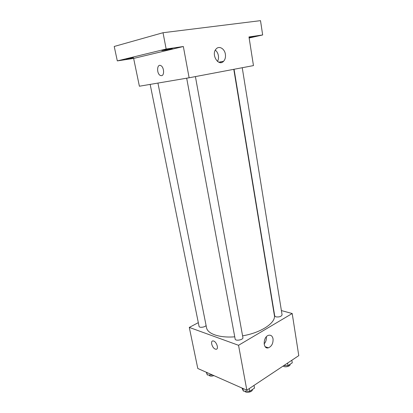 <?xml version="1.0" encoding="UTF-8"?>
<svg xmlns="http://www.w3.org/2000/svg" width="413" height="413" viewBox="0 0 413 413"><rect width="100%" height="100%" fill="white"/><g stroke="black" fill="none" stroke-linecap="round" stroke-linejoin="round"><path stroke-width="0.62" d="M281.392 310.576L292.203 313.529L298.78 355.634L246.84 390.187L197.791 368.484L189.293 327.416L198.312 322.656M157.936 83.075L206.51 327.633C207.465 333.838 219.375 338.051 234.744 336.822M242.586 335.841C261.362 332.702 276.127 322.651 274.361 315.3L233.789 69.322M292.203 313.529L238.544 345.294L189.293 327.416M273.21 308.341L273.473 308.413M186.681 78.196L235.157 339.047C235.379 341.329 243.515 339.822 242.906 337.607L195.411 76.591M150.162 84.391L199.066 326.389C199.195 328.01 205.096 327.266 206.087 325.506M242.24 67.722L282.079 314.851C281.32 316.559 279.245 317.23 275.863 316.869L274.717 315.96L234.057 69.27M238.544 345.294L246.84 390.187M273.034 338.836C273.277 343.337 271.728 346.342 268.388 347.834C262.622 349.589 262.936 336.538 268.708 335.268C270.974 334.855 272.415 336.043 273.034 338.836M215.276 349.083C211.983 347.994 210.021 340.4 213.191 340.957C216.526 341.133 219.303 349.785 215.849 349.228L215.276 349.083C211.988 347.994 210.026 340.4 213.191 340.957C216.526 341.133 219.303 349.785 215.849 349.222L215.276 349.083M266.333 336.827C266.597 339.538 265.858 341.918 264.119 343.967M163.021 32.725L260.51 20.65L262.663 34.955L248.982 36.948L253.458 65.6L189.118 77.783L139.393 86.224L133.636 58.419L117.313 60.897L114.22 46.468L163.021 32.725L166.155 49.028L117.313 60.897M189.118 77.783L183.346 46.519L166.155 49.028M225.364 54.17C225.777 57.128 225.188 59.493 223.593 61.269C218.508 67.04 210.733 54.315 216.185 48.915C219.143 45.476 224.615 48.688 225.364 54.17M183.346 46.519L133.636 58.419M161.576 75.682L160.389 75.496C156.46 73.86 156.847 63.432 160.802 65.6C164.028 66.942 164.648 75.403 161.576 75.682L160.394 75.496C156.46 73.86 156.847 63.432 160.807 65.6M220.692 61.826L221.058 62.575M215.328 50.123C216.918 51.418 217.935 53.246 218.374 55.6C218.72 57.805 218.425 59.751 217.496 61.434M133.507 57.675L125.96 59.183L133.507 57.675M170.197 48.822L172.345 48.626C172.639 48.879 161.581 50.871 161.757 50.531L170.197 48.822M249.044 37.351L253.556 36.705L249.101 37.722M249.147 38.006L262.663 34.955M291.841 360.25L292.254 362.81L288.031 365.634L283.814 365.588M287.613 363.063L288.031 365.634M283.179 366.011C284.609 367.74 290.576 366.336 290.065 364.395L290.05 364.287M254.021 385.412L254.506 388.091L249.762 391.266L243.391 391.09L241.977 388.039M242.896 388.442L243.391 391.09M249.271 388.571L249.762 391.266M244.863 391.132C245.642 393.512 252.911 391.958 252.353 389.531M212.623 375.045L207.3 374.952L206.324 372.258M206.794 372.469L207.3 374.952M208.885 374.978L208.89 375.004C209.608 376.264 211.286 376.47 213.934 375.623M265.192 346.724L268.388 347.834M218.725 62.198L223.593 61.269"/></g></svg>
